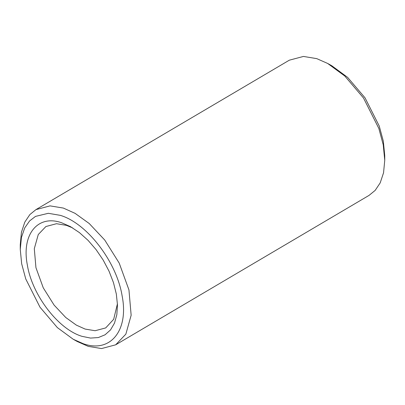 <?xml version="1.0" encoding="UTF-8"?>
<svg xmlns="http://www.w3.org/2000/svg" width="405" height="405" viewBox="0 0 405 405"><rect width="100%" height="100%" fill="white"/><g stroke="black" fill="none" stroke-linecap="round" stroke-linejoin="round"><path stroke-width="0.61" d="M73.275 339.294L77.345 341.552L88.244 346.366L101.549 348.563L115.673 344.817L369.061 195.377L375.157 190.406L380.184 182.903L383.555 172.773L384.75 160.258L384.74 155.601L383.332 141.234L379.242 126.036L365.006 97.797L347.627 77.385L331.725 65.706L327.655 63.448L316.756 58.634L303.451 56.437L289.327 60.183L35.939 209.623L29.843 214.594L24.816 222.097L21.445 232.227L20.25 244.742L20.26 249.399L21.43 237.477L24.725 227.909L29.616 220.922L35.508 216.397L48.291 213.303L60.294 215.349C86.999 223.185 116.645 261.797 122.123 295.878C128.987 330.414 110.423 353.368 83.4 343.764L73.275 339.294L57.373 327.615L39.994 307.203L25.758 278.964L21.667 263.766L20.26 249.399M117.43 303.821L113.678 319.292L105.705 327.918L95.114 330.728L85.136 329.078L76.348 325.124L65.757 317.505L54.098 305.102L43.259 287.823L35.949 267.7L34.298 248.695L38.272 234.52L45.907 226.522L56.497 223.712L66.476 225.362L72.667 227.924M384.75 160.258L383.236 144.782L378.832 128.42L363.498 98.005L344.782 76.024L327.655 63.448M82.063 336.352C58.441 329.422 32.218 295.27 27.368 265.118C21.298 234.571 37.721 214.255 61.626 222.755L70.5 226.663L79.426 232.607L88.057 240.352L96.066 249.601L103.148 260.005L109.026 271.158L113.471 282.634L116.321 293.995L117.46 304.798L116.848 314.629L114.504 323.114L110.519 329.928L105.052 334.803L98.309 337.557L90.548 338.079L82.063 336.352M115.673 344.817L125.849 334.15L131.149 315.252L128.947 289.909L119.202 263.083L104.743 240.043L89.206 223.504L75.077 213.344L63.362 208.074L50.058 205.877L35.939 209.623"/></g></svg>
